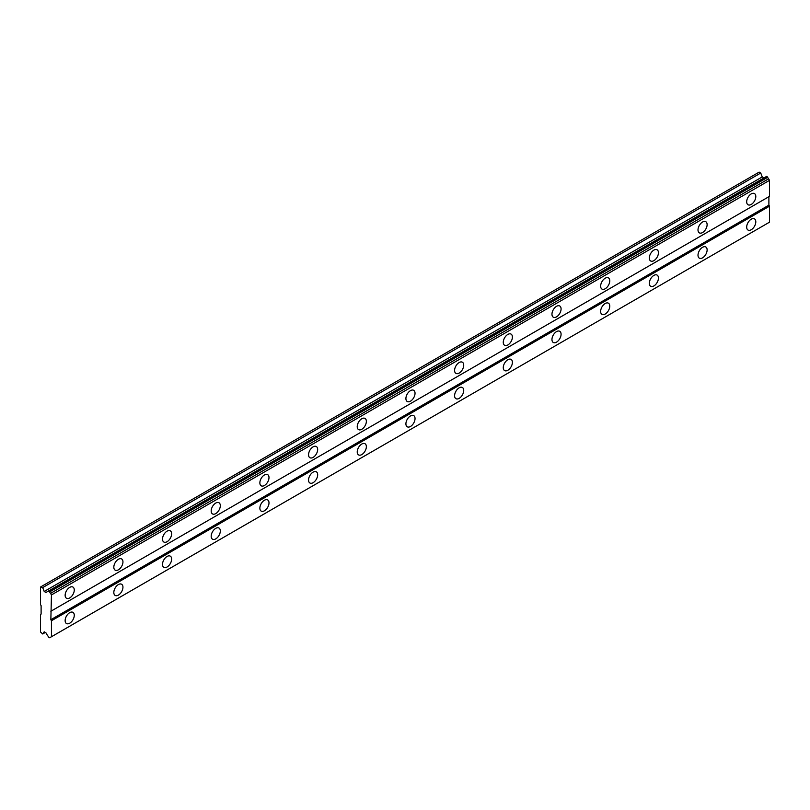 <?xml version="1.0" encoding="UTF-8"?>
<svg xmlns="http://www.w3.org/2000/svg" width="810" height="810" viewBox="0 0 810 810"><rect width="100%" height="100%" fill="white"/><g stroke="black" fill="none" stroke-linecap="round" stroke-linejoin="round"><path stroke-width="1.21" d="M751.245 204.434A6.45 3.726 120 0 0 755.457 198.754A6.45 3.726 120 0 0 754.474 193.58A6.45 3.726 120 0 0 751.245 193.894A6.45 3.726 120 0 0 747.033 199.584A6.45 3.726 120 0 0 748.015 204.758A6.45 3.726 120 0 0 751.245 204.434M69.711 597.922A6.45 3.726 120 0 0 73.923 592.231A6.45 3.726 120 0 0 72.941 587.058A6.45 3.726 120 0 0 69.711 587.382A6.45 3.726 120 0 0 65.489 593.062A6.45 3.726 120 0 0 66.481 598.236A6.45 3.726 120 0 0 69.711 597.922M118.392 569.815A6.45 3.726 120 0 0 122.604 564.124A6.45 3.726 120 0 0 121.621 558.951A6.45 3.726 120 0 0 118.392 559.275A6.45 3.726 120 0 0 114.169 564.965A6.45 3.726 120 0 0 115.162 570.129A6.45 3.726 120 0 0 118.392 569.815M167.073 541.708A6.45 3.726 120 0 0 171.285 536.017A6.45 3.726 120 0 0 170.302 530.844A6.45 3.726 120 0 0 167.073 531.168A6.45 3.726 120 0 0 162.85 536.858A6.45 3.726 120 0 0 163.843 542.022A6.45 3.726 120 0 0 167.073 541.708M215.754 513.601A6.45 3.726 120 0 0 219.966 507.91A6.45 3.726 120 0 0 218.983 502.737A6.45 3.726 120 0 0 215.754 503.061A6.45 3.726 120 0 0 211.531 508.751A6.45 3.726 120 0 0 212.524 513.925A6.45 3.726 120 0 0 215.754 513.601M264.435 485.494A6.45 3.726 120 0 0 268.647 479.803A6.45 3.726 120 0 0 267.664 474.64A6.45 3.726 120 0 0 264.435 474.954A6.45 3.726 120 0 0 260.212 480.644A6.45 3.726 120 0 0 261.205 485.818A6.45 3.726 120 0 0 264.435 485.494M313.116 457.387A6.45 3.726 120 0 0 317.328 451.696A6.45 3.726 120 0 0 316.345 446.533A6.45 3.726 120 0 0 313.116 446.847A6.45 3.726 120 0 0 308.893 452.537A6.45 3.726 120 0 0 309.886 457.711A6.45 3.726 120 0 0 313.116 457.387M361.797 429.28A6.45 3.726 120 0 0 366.009 423.6A6.45 3.726 120 0 0 365.026 418.426A6.45 3.726 120 0 0 361.797 418.74A6.45 3.726 120 0 0 357.575 424.43A6.45 3.726 120 0 0 358.567 429.604A6.45 3.726 120 0 0 361.797 429.28M410.478 401.173A6.45 3.726 120 0 0 414.69 395.493A6.45 3.726 120 0 0 413.707 390.319A6.45 3.726 120 0 0 410.478 390.633A6.45 3.726 120 0 0 406.255 396.323A6.45 3.726 120 0 0 407.248 401.497A6.45 3.726 120 0 0 410.478 401.173M459.159 373.076A6.45 3.726 120 0 0 463.371 367.386A6.45 3.726 120 0 0 462.388 362.212A6.45 3.726 120 0 0 459.159 362.536A6.45 3.726 120 0 0 454.936 368.216A6.45 3.726 120 0 0 455.929 373.39A6.45 3.726 120 0 0 459.159 373.076M507.84 344.969A6.45 3.726 120 0 0 512.052 339.279A6.45 3.726 120 0 0 511.069 334.105A6.45 3.726 120 0 0 507.84 334.429A6.45 3.726 120 0 0 503.617 340.109A6.45 3.726 120 0 0 504.61 345.283A6.45 3.726 120 0 0 507.84 344.969M556.521 316.862A6.45 3.726 120 0 0 560.733 311.172A6.45 3.726 120 0 0 559.75 305.998A6.45 3.726 120 0 0 556.521 306.322A6.45 3.726 120 0 0 552.309 312.012A6.45 3.726 120 0 0 553.291 317.176A6.45 3.726 120 0 0 556.521 316.862M605.202 288.755A6.45 3.726 120 0 0 609.414 283.065A6.45 3.726 120 0 0 608.431 277.891A6.45 3.726 120 0 0 605.202 278.215A6.45 3.726 120 0 0 600.99 283.905A6.45 3.726 120 0 0 601.972 289.079A6.45 3.726 120 0 0 605.202 288.755M653.883 260.648A6.45 3.726 120 0 0 658.095 254.958A6.45 3.726 120 0 0 657.112 249.794A6.45 3.726 120 0 0 653.883 250.108A6.45 3.726 120 0 0 649.671 255.798A6.45 3.726 120 0 0 650.653 260.972A6.45 3.726 120 0 0 653.883 260.648M702.564 232.541A6.45 3.726 120 0 0 706.776 226.851A6.45 3.726 120 0 0 705.793 221.687A6.45 3.726 120 0 0 702.564 222.001A6.45 3.726 120 0 0 698.352 227.691A6.45 3.726 120 0 0 699.334 232.865A6.45 3.726 120 0 0 702.564 232.541M751.245 229.736A6.45 3.726 120 0 0 755.457 224.046A6.45 3.726 120 0 0 754.474 218.872A6.45 3.726 120 0 0 751.245 219.196A6.45 3.726 120 0 0 747.033 224.876A6.45 3.726 120 0 0 748.015 230.05A6.45 3.726 120 0 0 751.245 229.736M69.711 623.214A6.45 3.726 120 0 0 73.923 617.524A6.45 3.726 120 0 0 72.941 612.35A6.45 3.726 120 0 0 69.711 612.674A6.45 3.726 120 0 0 65.489 618.364A6.45 3.726 120 0 0 66.481 623.538A6.45 3.726 120 0 0 69.711 623.214M118.392 595.107A6.45 3.726 120 0 0 122.604 589.417A6.45 3.726 120 0 0 121.621 584.253A6.45 3.726 120 0 0 118.392 584.567A6.45 3.726 120 0 0 114.169 590.257A6.45 3.726 120 0 0 115.162 595.431A6.45 3.726 120 0 0 118.392 595.107M167.073 567A6.45 3.726 120 0 0 171.285 561.31A6.45 3.726 120 0 0 170.302 556.146A6.45 3.726 120 0 0 167.073 556.46A6.45 3.726 120 0 0 162.85 562.15A6.45 3.726 120 0 0 163.843 567.324A6.45 3.726 120 0 0 167.073 567M215.754 538.893A6.45 3.726 120 0 0 219.966 533.213A6.45 3.726 120 0 0 218.983 528.039A6.45 3.726 120 0 0 215.754 528.353A6.45 3.726 120 0 0 211.531 534.043A6.45 3.726 120 0 0 212.524 539.217A6.45 3.726 120 0 0 215.754 538.893M264.435 510.786A6.45 3.726 120 0 0 268.647 505.106A6.45 3.726 120 0 0 267.664 499.932A6.45 3.726 120 0 0 264.435 500.246A6.45 3.726 120 0 0 260.212 505.936A6.45 3.726 120 0 0 261.205 511.11A6.45 3.726 120 0 0 264.435 510.786M313.116 482.689A6.45 3.726 120 0 0 317.328 476.999A6.45 3.726 120 0 0 316.345 471.825A6.45 3.726 120 0 0 313.116 472.149A6.45 3.726 120 0 0 308.893 477.829A6.45 3.726 120 0 0 309.886 483.003A6.45 3.726 120 0 0 313.116 482.689M361.797 454.582A6.45 3.726 120 0 0 366.009 448.892A6.45 3.726 120 0 0 365.026 443.718A6.45 3.726 120 0 0 361.797 444.042A6.45 3.726 120 0 0 357.575 449.722A6.45 3.726 120 0 0 358.567 454.896A6.45 3.726 120 0 0 361.797 454.582M410.478 426.475A6.45 3.726 120 0 0 414.69 420.785A6.45 3.726 120 0 0 413.707 415.611A6.45 3.726 120 0 0 410.478 415.935A6.45 3.726 120 0 0 406.255 421.625A6.45 3.726 120 0 0 407.248 426.789A6.45 3.726 120 0 0 410.478 426.475M459.159 398.368A6.45 3.726 120 0 0 463.371 392.678A6.45 3.726 120 0 0 462.388 387.504A6.45 3.726 120 0 0 459.159 387.828A6.45 3.726 120 0 0 454.936 393.518A6.45 3.726 120 0 0 455.929 398.682A6.45 3.726 120 0 0 459.159 398.368M507.84 370.261A6.45 3.726 120 0 0 512.052 364.571A6.45 3.726 120 0 0 511.069 359.397A6.45 3.726 120 0 0 507.84 359.721A6.45 3.726 120 0 0 503.617 365.411A6.45 3.726 120 0 0 504.61 370.585A6.45 3.726 120 0 0 507.84 370.261M556.521 342.154A6.45 3.726 120 0 0 560.733 336.464A6.45 3.726 120 0 0 559.75 331.3A6.45 3.726 120 0 0 556.521 331.614A6.45 3.726 120 0 0 552.309 337.304A6.45 3.726 120 0 0 553.291 342.478A6.45 3.726 120 0 0 556.521 342.154M605.202 314.047A6.45 3.726 120 0 0 609.414 308.367A6.45 3.726 120 0 0 608.431 303.193A6.45 3.726 120 0 0 605.202 303.507A6.45 3.726 120 0 0 600.99 309.197A6.45 3.726 120 0 0 601.972 314.371A6.45 3.726 120 0 0 605.202 314.047M653.883 285.94A6.45 3.726 120 0 0 658.095 280.26A6.45 3.726 120 0 0 657.112 275.086A6.45 3.726 120 0 0 653.883 275.4A6.45 3.726 120 0 0 649.671 281.09A6.45 3.726 120 0 0 650.653 286.264A6.45 3.726 120 0 0 653.883 285.94M702.564 257.843A6.45 3.726 120 0 0 706.776 252.153A6.45 3.726 120 0 0 705.793 246.979A6.45 3.726 120 0 0 702.564 247.303A6.45 3.726 120 0 0 698.352 252.983A6.45 3.726 120 0 0 699.334 258.157A6.45 3.726 120 0 0 702.564 257.843M40.5 614.426L40.5 631.992L42.687 633.967L44.206 631.81L45.937 632.823L47.476 635.475A1.792 1.033 60 0 1 48.357 637.014L49.683 637.774A1.792 1.033 60 0 1 50.007 637.318A1.792 1.033 60 0 1 50.564 637.257L51.455 636.751L51.455 620.754L50.848 619.701L51.455 594.925L50.564 593.376A1.792 1.033 60 0 1 49.683 591.857L48.357 591.087A1.792 1.033 60 0 1 48.033 591.543A1.792 1.033 60 0 1 47.476 591.604L45.937 592.485L44.206 591.482L42.687 587.584L40.5 587.027L40.5 604.594L41.108 605.647L41.108 614.081L40.5 614.426M48.559 590.976L766.604 176.418L767.728 177.289A1.792 1.033 -120 0 0 768.609 178.818L769.5 180.367L769.5 196.354L51.455 610.912M51.455 636.751L769.5 222.183L769.5 206.196L768.892 205.143L768.892 196.708L50.848 611.266M768.609 222.699L50.564 637.257M767.728 223.206L49.683 637.774M41.108 586.673L759.152 172.115L760.742 173.026L762.25 176.924L763.982 177.927M51.455 594.925L769.5 180.367M768.892 205.143L50.848 619.701M51.455 620.754L769.5 206.196M45.309 632.458L42.687 633.967M42.687 587.584L760.742 173.026M762.25 176.924L44.206 591.482M48.357 591.087L47.476 591.604M50.564 593.376L768.609 178.818M49.683 591.857L767.728 177.289M49.481 591.513L767.526 176.944"/></g></svg>
